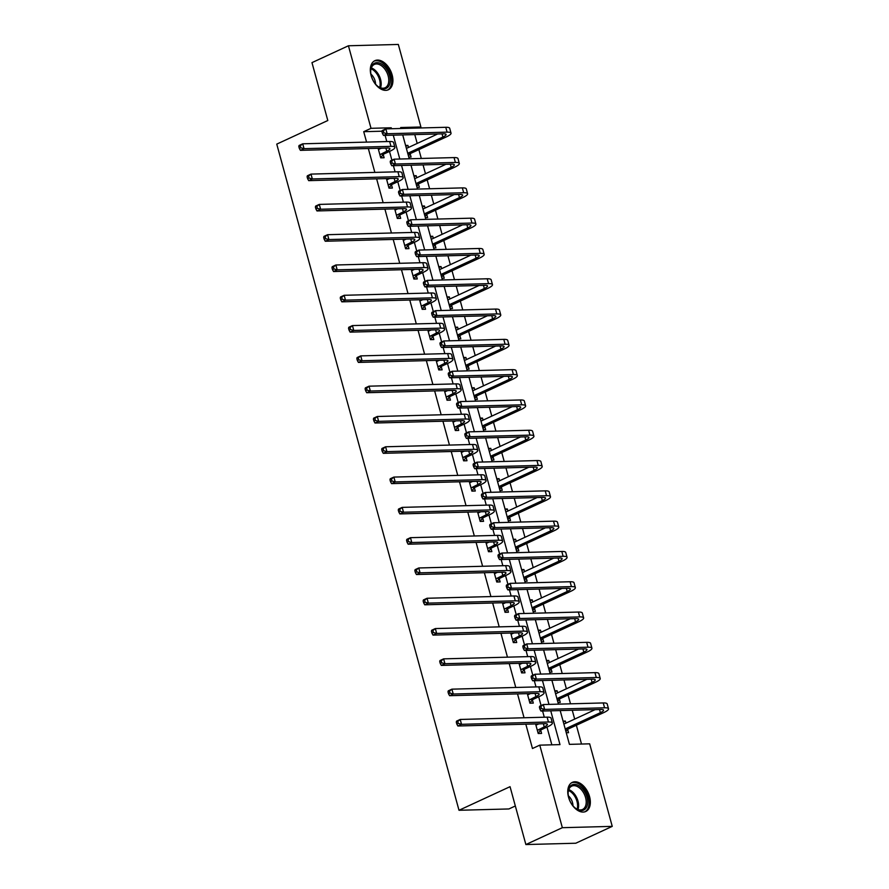 <?xml version="1.0" encoding="UTF-8"?>
<svg xmlns="http://www.w3.org/2000/svg" width="889" height="889" viewBox="0 0 889 889"><rect width="100%" height="100%" fill="white"/><g stroke="black" fill="none" stroke-linecap="round" stroke-linejoin="round"><path stroke-width="1.33" d="M568.538 797.2A16.035 10.012 -114.8 0 1 572.327 782.364A16.035 10.012 -114.8 0 1 589.574 796.644A16.035 10.012 -114.8 0 1 585.784 811.479A16.035 10.012 -114.8 0 1 568.538 797.2M371.102 75.498A16.035 10.012 -114.8 0 1 374.891 60.663A16.035 10.012 -114.8 0 1 392.138 74.932A16.035 10.012 -114.8 0 1 388.349 89.778A16.035 10.012 -114.8 0 1 371.102 75.498M515.331 805.979L508.897 808.957L459.002 810.279L276.757 144.118L327.808 120.515L311.972 62.63L348.432 45.772L398.328 44.45L420.908 126.994L400.683 127.527L400.95 128.483M418.719 128.005L420.908 126.994M581.506 744.037L576.361 725.257M574.683 719.09L572.26 710.244M570.505 703.821L568.071 694.954M566.393 688.797L563.97 679.952M562.215 673.518L559.792 664.661M558.103 658.493L555.681 649.659M553.925 643.225L551.502 634.357M549.813 628.201L547.391 619.355M545.635 612.921L543.212 604.064M541.523 597.908L539.101 589.063M537.345 582.628L534.922 573.761M533.233 567.604L530.822 558.759M529.055 552.325L526.632 543.468M524.943 537.312L522.532 528.466M520.765 522.032L518.343 513.164M516.665 507.008L514.242 498.162M512.475 491.728L510.053 482.871M508.375 476.715L505.952 467.87M504.196 461.435L501.763 452.579M500.085 446.411L497.662 437.566M495.906 431.132L493.484 422.275M491.795 416.119L489.372 407.273M487.617 400.839L485.194 391.982M483.505 385.815L481.082 376.969M479.327 370.546L476.904 361.679M475.215 355.522L472.792 346.677M471.037 340.243L468.614 331.386M466.925 325.218L464.514 316.384M462.747 309.95L460.324 301.082M458.635 294.926L456.224 286.08M454.457 279.646L452.034 270.789M450.356 264.622L447.934 255.788M446.167 249.353L443.744 240.486M442.066 234.329L439.644 225.484M437.888 219.05L435.454 210.193M433.776 204.037L431.354 195.191M429.598 188.757L427.176 179.889M425.487 173.733L423.064 164.887M421.308 158.453L418.886 149.596M417.197 143.44L414.774 134.595M560.192 710.567L569.427 744.36L589.663 743.826L612.243 826.37L562.348 827.692L539.767 745.149L559.992 744.615L550.747 710.822M562.348 827.692L525.877 844.55L575.783 843.228L612.243 826.37M405.584 145.44L407.884 145.385L408.451 147.474M408.773 157.097L411.074 157.042L410.207 153.886M413.874 175.744L416.174 175.678L416.741 177.778M417.063 187.401L419.364 187.335L418.497 184.179M422.164 206.037L424.464 205.981L425.031 208.07M425.353 217.694L427.642 217.627L426.787 214.482M430.454 236.341L432.743 236.274L433.321 238.374M433.643 247.987L435.932 247.931L435.077 244.775M438.744 266.633L441.033 266.578L441.611 268.667M441.933 278.29L444.222 278.224L443.367 275.079M447.034 296.937L449.323 296.87L449.901 298.971M450.212 308.583L452.512 308.527L451.645 305.372M455.312 327.23L457.613 327.174L458.191 329.263M458.502 338.887L460.802 338.82L459.935 335.675M463.602 357.534L465.903 357.467L466.469 359.567M466.792 369.179L469.092 369.124L468.225 365.968M471.892 387.826L474.193 387.771L474.759 389.86M475.082 399.483L477.382 399.417L476.515 396.272M480.182 418.13L482.483 418.063L483.049 420.164M483.372 429.776L485.672 429.72L484.805 426.564M488.472 448.423L490.772 448.356L491.339 450.456M491.661 460.08L493.951 460.013L493.095 456.857M496.762 478.715L499.051 478.66L499.629 480.749M499.951 490.372L502.241 490.317L501.385 487.161M505.052 509.019L507.341 508.953L507.919 511.053M508.241 520.676L510.53 520.61L509.675 517.454M513.342 539.312L515.631 539.256L516.209 541.345M516.52 550.969L518.82 550.902L517.954 547.757M521.621 569.616L523.921 569.549L524.499 571.649M524.81 581.262L527.11 581.206L526.244 578.05M529.911 599.908L532.211 599.853L532.778 601.942M533.1 611.565L535.4 611.499L534.533 608.354M538.201 630.212L540.501 630.145L541.068 632.246M541.39 641.858L543.69 641.802L542.823 638.646M546.491 660.505L548.791 660.449L549.358 662.538M549.68 672.162L551.98 672.095L551.113 668.95M554.78 690.809L557.081 690.742L557.647 692.842M557.97 702.454L560.259 702.399L559.403 699.243M563.07 721.101L565.36 721.046L565.937 723.135M566.26 732.758L568.549 732.692L567.693 729.547M382.014 131.205L363.723 131.694L366.579 142.107M368.335 148.541L374.858 172.399M376.625 178.833L383.148 202.703M384.915 209.137L391.438 232.996M393.205 239.43L399.728 263.3M401.484 269.734L408.018 293.592M409.773 300.026L416.308 323.896M418.063 330.33L424.598 354.189M426.353 360.623L432.887 384.493M434.643 390.916L441.166 414.785M442.933 421.219L449.456 445.078M451.223 451.512L457.746 475.382M459.513 481.816L466.036 505.674M467.792 512.108L474.326 535.978M476.082 542.412L482.616 566.271M484.372 572.705L490.906 596.575M492.662 603.009L499.196 626.867M500.952 633.301L507.475 657.171M509.241 663.605L515.764 687.464M517.531 693.898L524.054 717.767M525.821 724.191L532.467 748.516L539.767 745.149M551.836 744.826L546.979 727.08M544.29 717.223L542.59 711.033M541.09 705.566L538.69 696.787M536 686.93L534.3 680.741M532.8 675.262L530.4 666.494M527.71 656.627L526.01 650.437M524.521 644.97L522.121 636.191M519.42 626.334L517.731 620.144M516.231 614.666L513.831 605.898M511.131 596.03L509.441 589.851M507.941 584.373L505.541 575.594M502.841 565.737L501.152 559.548M499.651 554.069L497.251 545.301M494.551 535.434L492.862 529.255M491.361 523.777L488.961 514.998M486.261 505.141L484.572 498.951M483.071 493.473L480.671 484.705M477.982 474.848L476.282 468.659M474.782 463.18L472.381 454.401M469.692 444.544L467.992 438.355M466.492 432.876L464.091 424.109M461.402 414.252L459.702 408.062M458.213 402.584L455.813 393.805M453.112 383.948L451.423 377.758M449.923 372.291L447.523 363.512M444.822 353.655L443.133 347.466M441.633 341.987L439.233 333.219M436.532 323.352L434.843 317.162M433.343 311.695L430.943 302.916M428.242 293.059L426.553 286.869M425.053 281.391L422.653 272.623M419.952 262.755L418.263 256.577M416.763 251.098L414.363 242.319M411.674 232.462L409.973 226.273M408.473 220.794L406.073 212.027M403.384 202.159L401.684 195.98M400.183 190.502L397.783 181.723M395.094 171.866L393.394 165.676M391.905 160.198L389.504 151.43M386.804 141.573L385.115 135.384M378.114 148.274L380.725 157.842L384.104 157.753L383.237 154.597M381.481 148.196L378.403 149.341M386.404 178.578L389.015 188.146L392.382 188.046L391.527 184.901M389.771 178.489L386.693 179.645M394.694 208.871L397.305 218.438L400.672 218.35L399.817 215.194M398.061 208.793L394.983 209.937M402.973 239.174L405.595 248.731L408.962 248.642L408.107 245.497M411.263 269.467L413.885 279.035L417.252 278.946L416.396 275.79M414.641 269.389L411.551 270.534M419.552 299.771L422.175 309.328L425.542 309.239L424.675 306.094M422.931 299.682L419.841 300.826M427.842 330.063L430.454 339.631L433.832 339.542L432.965 336.386M431.221 329.986L428.131 331.13M436.132 360.367L438.744 369.924L442.122 369.835L441.255 366.69M439.499 360.278L436.421 361.423M444.422 390.66L447.034 400.228L450.412 400.139L449.545 396.983M447.789 390.582L444.711 391.727M452.712 420.964L455.324 430.52L458.691 430.432L457.835 427.276M461.002 451.256L463.614 460.824L466.981 460.735L466.125 457.579M464.369 451.168L461.291 452.323M469.281 481.549L471.903 491.117L475.271 491.028L474.415 487.872M472.659 481.471L469.581 482.616M477.571 511.853L480.193 521.421L483.56 521.332L482.705 518.176M480.949 511.764L477.86 512.92M485.861 542.146L488.483 551.713L491.85 551.625L490.984 548.469M489.239 542.068L486.15 543.212M494.151 572.449L496.762 582.006L500.14 581.917L499.274 578.772M502.441 602.742L505.052 612.31L508.43 612.221L507.563 609.065M510.731 633.046L513.342 642.603L516.72 642.514L515.853 639.369M514.098 632.957L511.019 634.101M519.02 663.338L521.632 672.906L524.999 672.817L524.143 669.661M522.388 663.261L519.309 664.405M527.31 693.642L529.922 703.199L533.289 703.11L532.433 699.965M530.677 693.553L527.599 694.698M535.589 723.935L538.212 733.503L541.579 733.414L540.723 730.258M538.967 723.857L535.889 725.002M525.877 844.55L510.053 786.676L459.002 810.279M363.723 131.694L371.013 128.316L348.432 45.772M391.504 128.727L391.249 127.783L371.013 128.316M548.991 704.388L542.457 680.518M540.701 674.095L534.167 650.226M532.411 643.792L525.877 619.933M524.121 613.499L517.598 589.629M515.831 583.195L509.308 559.337M507.541 552.902L501.018 529.033M499.251 522.599L492.728 498.74M490.972 492.306L484.438 468.436M482.683 462.002L476.148 438.144M474.393 431.71L467.858 407.84M466.103 401.406L459.569 377.547M457.813 371.113L451.29 347.243M449.523 340.82L443 316.951M441.233 310.517L434.71 286.647M432.943 280.224L426.42 256.354M424.664 249.92L418.13 226.062M416.374 219.627L409.84 195.758M408.084 189.324L401.55 165.465M399.794 159.031L393.26 135.161M402.706 134.917L409.229 158.775M410.996 165.21L417.519 189.079M419.286 195.513L425.809 219.372M427.576 225.806L434.099 249.676M435.854 256.099L442.389 279.968M444.144 286.402L450.679 310.261M452.434 316.695L458.968 340.565M460.724 346.999L467.258 370.857M469.014 377.292L475.537 401.161M477.304 407.595L483.827 431.454M485.594 437.888L492.117 461.758M493.884 468.192L500.407 492.05M502.163 498.485L508.697 522.354M510.453 528.788L516.987 552.647M518.743 559.081L525.277 582.951M527.033 589.374L533.567 613.243M535.322 619.677L541.846 643.547M543.612 649.97L550.135 673.84M551.902 680.274L558.425 704.132M389.049 128.794L391.249 127.783M405.829 146.329L407.884 145.385M414.118 176.633L416.174 175.678M422.408 206.926L424.464 205.981M430.698 237.23L432.743 236.274M438.988 267.522L441.033 266.578M447.267 297.826L449.323 296.87M455.557 328.119L457.613 327.174M463.847 358.423L465.903 357.467M472.137 388.715L474.193 387.771M480.427 419.008L482.483 418.063M488.717 449.312L490.772 448.356M497.007 479.604L499.051 478.66M505.296 509.908L507.341 508.953M513.575 540.201L515.631 539.256M521.865 570.505L523.921 569.549M530.155 600.797L532.211 599.853M538.445 631.101L540.501 630.145M546.735 661.394L548.791 660.449M555.025 691.698L557.081 690.742M563.315 721.99L565.36 721.046M379.87 154.686L386.759 151.23A10.279 2.089 164.7 0 0 389.927 148.696A10.279 2.089 164.7 0 0 387.304 148.03L300.393 150.341L299.337 148.43L300.793 147.752L300.26 145.807L298.804 146.485L299.337 148.43M298.804 146.485L299.06 145.485L302.716 143.807L304.038 148.663L390.949 146.352A15.424 3.123 -15.3 0 1 394.883 147.341A15.424 3.123 -15.3 0 1 390.127 151.141L383.626 154.141L380.67 157.62M378.314 149.03L379.514 149.108M300.26 145.807L302.716 143.807L389.626 141.495A15.424 3.123 -15.3 0 1 393.56 142.484L394.883 147.341M300.793 147.752L304.038 148.663L300.393 150.341M380.259 154.23L383.626 154.141M437.644 133.983L406.484 148.385M381.914 131.561L382.448 133.506L383.904 132.828L383.37 130.894L381.914 131.561L382.17 130.572L385.826 128.883L387.148 133.739L447.089 132.15A15.424 3.123 -15.3 0 1 451.023 133.128A15.424 3.123 -15.3 0 1 446.267 136.939L410.596 153.43L408.462 155.942M407.729 153.286L442.9 137.028A10.279 2.089 164.7 0 0 446.067 134.495A10.279 2.089 164.7 0 0 443.444 133.828L383.503 135.428L382.448 133.506M383.37 130.894L385.826 128.883L445.767 127.294A15.424 3.123 -15.3 0 1 449.701 128.283L451.023 133.128M383.904 132.828L387.148 133.739L383.503 135.428M407.795 153.497L410.596 153.43M388.115 86.989A13.88 8.657 -114.8 0 1 377.681 86.244A13.88 8.657 -114.8 0 1 370.669 71.076A13.88 8.657 -114.8 0 1 372.791 64.519A13.88 8.657 -114.8 0 1 386.548 68.986A13.88 8.657 -114.8 0 1 388.115 86.989M377.414 86.011A12.846 8.023 65.2 0 0 385.115 87.755A12.846 8.023 65.2 0 0 386.815 86.489A12.846 8.023 65.2 0 0 386.237 71.242A12.846 8.023 65.2 0 0 374.336 64.43A12.846 8.023 65.2 0 0 372.635 65.697A12.846 8.023 65.2 0 0 370.669 71.42M387.271 90.156A15.935 9.946 65.2 0 0 389.249 88.656A15.935 9.946 65.2 0 0 388.582 69.831A15.935 9.946 65.2 0 0 373.902 61.23M375.525 84.066A9.146 5.712 65.2 0 0 370.935 74.131M568.782 797.711A13.88 8.657 -114.8 0 1 568.104 792.777A13.88 8.657 -114.8 0 1 576.105 784.554A13.88 8.657 -114.8 0 1 586.996 797.222A13.88 8.657 -114.8 0 1 585.106 809.134A13.88 8.657 -114.8 0 1 575.116 807.945A13.88 8.657 -114.8 0 1 568.782 797.711M574.861 807.723A12.846 8.023 65.2 0 0 582.551 809.468A12.846 8.023 65.2 0 0 585.584 797.577A12.846 8.023 65.2 0 0 571.771 786.132A12.846 8.023 65.2 0 0 568.104 793.132M572.961 805.767A9.146 5.712 65.2 0 0 572.516 802.567A9.146 5.712 65.2 0 0 568.371 795.833M584.706 811.868A15.935 9.946 65.2 0 0 588.34 797.189A15.935 9.946 65.2 0 0 571.338 782.942M388.16 184.99L395.049 181.523A10.279 2.089 164.7 0 0 398.216 178.989A10.279 2.089 164.7 0 0 395.594 178.333L308.683 180.645L307.627 178.722L309.083 178.056L308.55 176.111L307.094 176.789L307.627 178.722M307.094 176.789L307.35 175.789L310.994 174.1L312.328 178.956L399.239 176.644A15.424 3.123 -15.3 0 1 403.173 177.633A15.424 3.123 -15.3 0 1 398.416 181.434L391.916 184.445L388.96 187.912M386.604 179.322L387.804 179.4M308.55 176.111L310.994 174.1L397.916 171.788A15.424 3.123 -15.3 0 1 401.85 172.777L403.173 177.633M309.083 178.056L312.328 178.956L308.683 180.645M388.549 184.534L391.916 184.445M396.438 215.282L403.328 211.826A10.279 2.089 164.7 0 0 406.506 209.293A10.279 2.089 164.7 0 0 403.884 208.626L316.973 210.937L315.917 209.026L317.373 208.348L316.84 206.404L315.384 207.081L315.917 209.026M315.384 207.081L315.639 206.081L319.284 204.403L320.618 209.248L407.529 206.948A15.424 3.123 -15.3 0 1 411.463 207.937A15.424 3.123 -15.3 0 1 406.706 211.738L400.206 214.738L397.239 218.216M394.894 209.615L396.094 209.704M316.84 206.404L319.284 204.403L406.195 202.092A15.424 3.123 -15.3 0 1 410.14 203.081L411.463 207.937M317.373 208.348L320.618 209.248L316.973 210.937M396.838 214.827L400.206 214.738M390.204 161.865L390.738 163.809L392.193 163.132L391.66 161.187L390.204 161.865L390.46 160.865L394.105 159.175L395.438 164.032L455.379 162.443A15.424 3.123 -15.3 0 1 459.313 163.432A15.424 3.123 -15.3 0 1 454.557 167.232L418.886 183.723L416.741 186.234M414.696 178.722L445.922 164.287M416.019 183.578L451.19 167.321A10.279 2.089 164.7 0 0 454.357 164.787A10.279 2.089 164.7 0 0 451.734 164.132L391.793 165.721L390.738 163.809M391.66 161.187L394.105 159.175L454.057 157.586A15.424 3.123 -15.3 0 1 457.991 158.575L459.313 163.432M392.193 163.132L395.438 164.032L391.793 165.721M416.074 183.801L418.886 183.723M398.494 192.157L399.028 194.102L400.483 193.424L399.95 191.491L398.494 192.157L398.75 191.168L402.395 189.479L403.728 194.335L463.669 192.735A15.424 3.123 -15.3 0 1 467.603 193.724A15.424 3.123 -15.3 0 1 462.847 197.525L427.176 214.027L425.031 216.538M422.975 209.026L454.212 194.58M424.309 213.882L459.469 197.614A10.279 2.089 164.7 0 0 462.647 195.08A10.279 2.089 164.7 0 0 460.024 194.424L400.083 196.013L399.028 194.102M399.95 191.491L402.395 189.479L462.336 187.89A15.424 3.123 -15.3 0 1 466.281 188.868L467.603 193.724M400.483 193.424L403.728 194.335L400.083 196.013M424.364 214.093L427.176 214.027M404.728 245.586L411.618 242.119A10.279 2.089 164.7 0 0 414.796 239.585A10.279 2.089 164.7 0 0 412.174 238.93L325.263 241.241L324.196 239.319L325.663 238.652L325.13 236.707L323.674 237.374L324.196 239.319M403.273 240.241L406.362 239.085M323.674 237.374L323.929 236.385L327.574 234.696L328.908 239.552L415.819 237.241A15.424 3.123 -15.3 0 1 419.752 238.23A15.424 3.123 -15.3 0 1 414.996 242.03L408.496 245.042L405.528 248.509M403.184 239.919L404.384 239.997M325.13 236.707L327.574 234.696L414.485 232.385A15.424 3.123 -15.3 0 1 418.43 233.374L419.752 238.23M325.663 238.652L328.908 239.552L325.263 241.241M405.117 245.131L408.496 245.042M413.018 275.879L419.908 272.423A10.279 2.089 164.7 0 0 423.086 269.889A10.279 2.089 164.7 0 0 420.464 269.223L333.542 271.534L332.486 269.623L333.942 268.945L333.419 267L331.953 267.678L332.486 269.623M331.953 267.678L332.219 266.678L335.864 264.989L337.198 269.845L424.109 267.545A15.424 3.123 -15.3 0 1 428.042 268.534A15.424 3.123 -15.3 0 1 423.286 272.334L416.785 275.334L413.818 278.813M411.474 270.212L412.674 270.3M333.419 267L335.864 264.989L422.775 262.688A15.424 3.123 -15.3 0 1 426.709 263.677L428.042 268.534M333.942 268.945L337.198 269.845L333.542 271.534M413.407 275.423L416.785 275.334M421.308 306.183L428.198 302.716A10.279 2.089 164.7 0 0 431.376 300.182A10.279 2.089 164.7 0 0 428.742 299.526L341.832 301.838L340.776 299.915L342.232 299.237L341.709 297.304L340.243 297.971L340.776 299.915M340.243 297.971L340.509 296.982L344.154 295.292L345.477 300.149L432.398 297.837A15.424 3.123 -15.3 0 1 436.332 298.826A15.424 3.123 -15.3 0 1 431.565 302.627L425.075 305.627L422.108 309.105M419.764 300.515L420.964 300.593M341.709 297.304L344.154 295.292L431.065 292.981A15.424 3.123 -15.3 0 1 434.999 293.97L436.332 298.826M342.232 299.237L345.477 300.149L341.832 301.838M421.697 305.716L425.075 305.627M406.784 222.461L407.306 224.406L408.773 223.728L408.24 221.783L406.784 222.461L407.04 221.461L410.685 219.772L412.018 224.628L471.959 223.039A15.424 3.123 -15.3 0 1 475.893 224.028A15.424 3.123 -15.3 0 1 471.137 227.828L435.466 244.319L433.321 246.831M431.265 239.319L462.502 224.884M432.599 244.175L467.758 227.917A10.279 2.089 164.7 0 0 470.937 225.384A10.279 2.089 164.7 0 0 468.314 224.728L408.373 226.317L407.306 224.406M408.24 221.783L410.685 219.772L470.625 218.183A15.424 3.123 -15.3 0 1 474.57 219.172L475.893 224.028M408.773 223.728L412.018 224.628L408.373 226.317M432.654 244.397L435.466 244.319M415.074 252.754L415.596 254.698L417.063 254.021L416.53 252.087L415.074 252.754L415.33 251.754L418.975 250.076L420.308 254.932L480.249 253.332A15.424 3.123 -15.3 0 1 484.183 254.321A15.424 3.123 -15.3 0 1 479.427 258.121L443.755 274.612L441.611 277.124M439.555 269.623L470.792 255.176M440.888 274.479L476.048 258.21A10.279 2.089 164.7 0 0 479.227 255.676A10.279 2.089 164.7 0 0 476.604 255.021L416.663 256.61L415.596 254.698M416.53 252.087L418.975 250.076L478.915 248.476A15.424 3.123 -15.3 0 1 482.849 249.465L484.183 254.321M417.063 254.021L420.308 254.932L416.663 256.61M440.944 274.69L443.755 274.612M423.353 283.058L423.886 284.991L425.342 284.324L424.82 282.38L423.353 283.058L423.62 282.057L427.265 280.368L428.598 285.225L488.539 283.635A15.424 3.123 -15.3 0 1 492.473 284.624A15.424 3.123 -15.3 0 1 487.705 288.425L452.045 304.916L449.901 307.427M447.845 299.915L479.082 285.469M449.178 304.771L484.338 288.514A10.279 2.089 164.7 0 0 487.516 285.98A10.279 2.089 164.7 0 0 484.894 285.325L424.942 286.914L423.886 284.991M424.82 282.38L427.265 280.368L487.205 278.779A15.424 3.123 -15.3 0 1 491.139 279.768L492.473 284.624M425.342 284.324L428.598 285.225L424.942 286.914M449.234 304.994L452.045 304.916M431.643 313.35L432.176 315.295L433.632 314.617L433.11 312.672L431.643 313.35L431.91 312.35L435.554 310.672L436.877 315.528L496.829 313.928A15.424 3.123 -15.3 0 1 500.763 314.917A15.424 3.123 -15.3 0 1 495.995 318.718L460.324 335.209L458.191 337.72M456.135 330.219L487.372 315.773M457.457 335.064L492.628 318.807A10.279 2.089 164.7 0 0 495.806 316.273A10.279 2.089 164.7 0 0 493.173 315.617L433.232 317.206L432.176 315.295M433.11 312.672L435.554 310.672L495.495 309.072A15.424 3.123 -15.3 0 1 499.429 310.061L500.763 314.917M433.632 314.617L436.877 315.528L433.232 317.206M457.524 335.286L460.324 335.209M439.933 343.654L440.466 345.588L441.922 344.921L441.389 342.976L439.933 343.654L440.199 342.654L443.844 340.965L445.167 345.821L505.108 344.232A15.424 3.123 -15.3 0 1 509.053 345.221A15.424 3.123 -15.3 0 1 504.285 349.021L468.614 365.512L466.481 368.024M464.425 360.512L495.662 346.065M465.747 365.368L500.918 349.11A10.279 2.089 164.7 0 0 504.085 346.577A10.279 2.089 164.7 0 0 501.463 345.91L441.522 347.51L440.466 345.588M441.389 342.976L443.844 340.965L503.785 339.376A15.424 3.123 -15.3 0 1 507.719 340.365L509.053 345.221M441.922 344.921L445.167 345.821L441.522 347.51M465.814 365.59L468.614 365.512M448.223 373.947L448.756 375.891L450.212 375.214L449.678 373.269L448.223 373.947L448.478 372.947L452.134 371.269L453.457 376.114L513.398 374.525A15.424 3.123 -15.3 0 1 517.331 375.514A15.424 3.123 -15.3 0 1 512.575 379.314L476.904 395.805L474.77 398.316M472.715 390.804L503.952 376.369M474.037 395.661L509.208 379.403A10.279 2.089 164.7 0 0 512.375 376.869A10.279 2.089 164.7 0 0 509.753 376.214L449.812 377.803L448.756 375.891M449.678 373.269L452.134 371.269L512.075 369.668A15.424 3.123 -15.3 0 1 516.009 370.657L517.331 375.514M450.212 375.214L453.457 376.114L449.812 377.803M474.104 395.883L476.904 395.805M456.513 404.239L457.046 406.184L458.502 405.517L457.968 403.573L456.513 404.239L456.768 403.25L460.413 401.561L461.747 406.417L521.687 404.828A15.424 3.123 -15.3 0 1 525.621 405.817A15.424 3.123 -15.3 0 1 520.865 409.618L485.194 426.109L483.049 428.62M481.005 421.108L512.231 406.662M482.327 425.964L517.498 409.707A10.279 2.089 164.7 0 0 520.665 407.173A10.279 2.089 164.7 0 0 518.043 406.506L458.102 408.107L457.046 406.184M457.968 403.573L460.413 401.561L520.365 399.972A15.424 3.123 -15.3 0 1 524.299 400.961L525.621 405.817M458.502 405.517L461.747 406.417L458.102 408.107M482.383 426.175L485.194 426.109M464.803 434.543L465.336 436.488L466.792 435.81L466.258 433.865L464.803 434.543L465.058 433.543L468.703 431.854L470.037 436.71L529.977 435.121A15.424 3.123 -15.3 0 1 533.911 436.11A15.424 3.123 -15.3 0 1 529.155 439.911L493.484 456.401L491.339 458.913M489.283 451.401L520.521 436.966M490.617 456.257L525.777 439.999A10.279 2.089 164.7 0 0 528.955 437.466A10.279 2.089 164.7 0 0 526.332 436.81L466.392 438.399L465.336 436.488M466.258 433.865L468.703 431.854L528.644 430.265A15.424 3.123 -15.3 0 1 532.589 431.254L533.911 436.11M466.792 435.81L470.037 436.71L466.392 438.399M490.672 456.479L493.484 456.401M473.092 464.836L473.615 466.781L475.082 466.103L474.548 464.169L473.092 464.836L473.348 463.847L476.993 462.158L478.326 467.014L538.267 465.425A15.424 3.123 -15.3 0 1 542.201 466.414A15.424 3.123 -15.3 0 1 537.445 470.214L501.774 486.705L499.629 489.217M497.573 481.705L528.811 467.258M498.907 486.561L534.067 470.303A10.279 2.089 164.7 0 0 537.245 467.77A10.279 2.089 164.7 0 0 534.622 467.103L474.682 468.703L473.615 466.781M474.548 464.169L476.993 462.158L536.934 460.569A15.424 3.123 -15.3 0 1 540.879 461.558L542.201 466.414M475.082 466.103L478.326 467.014L474.682 468.703M498.962 486.772L501.774 486.705M481.382 495.14L481.905 497.084L483.372 496.406L482.838 494.462L481.382 495.14L481.638 494.14L485.283 492.45L486.616 497.307L546.557 495.718A15.424 3.123 -15.3 0 1 550.491 496.707A15.424 3.123 -15.3 0 1 545.735 500.507L510.064 516.998L507.919 519.509M505.863 511.997L537.1 497.562M507.197 516.853L542.357 500.596A10.279 2.089 164.7 0 0 545.535 498.062A10.279 2.089 164.7 0 0 542.912 497.407L482.971 498.996L481.905 497.084M482.838 494.462L485.283 492.45L545.224 490.861A15.424 3.123 -15.3 0 1 549.158 491.85L550.491 496.707M483.372 496.406L486.616 497.307L482.971 498.996M507.252 517.076L510.064 516.998M489.661 525.432L490.195 527.377L491.65 526.699L491.128 524.766L489.661 525.432L489.928 524.443L493.573 522.754L494.906 527.61L554.847 526.01A15.424 3.123 -15.3 0 1 558.781 526.999A15.424 3.123 -15.3 0 1 554.014 530.8L518.354 547.302L516.209 549.813M514.153 542.301L545.39 527.855M515.487 547.157L550.647 530.889A10.279 2.089 164.7 0 0 553.825 528.355A10.279 2.089 164.7 0 0 551.202 527.699L491.25 529.288L490.195 527.377M491.128 524.766L493.573 522.754L553.514 521.165A15.424 3.123 -15.3 0 1 557.447 522.143L558.781 526.999M491.65 526.699L494.906 527.61L491.25 529.288M515.542 547.368L518.354 547.302M553.68 558.159L522.532 572.56M497.951 555.736L498.485 557.681L499.94 557.003L499.418 555.058L497.951 555.736L498.218 554.736L501.863 553.047L503.185 557.903L563.137 556.314A15.424 3.123 -15.3 0 1 567.071 557.303A15.424 3.123 -15.3 0 1 562.304 561.103L526.632 577.594L524.499 580.106M523.765 577.45L558.937 561.192A10.279 2.089 164.7 0 0 562.115 558.659A10.279 2.089 164.7 0 0 559.481 558.003L499.54 559.592L498.485 557.681M499.418 555.058L501.863 553.047L561.804 551.458A15.424 3.123 -15.3 0 1 565.737 552.447L567.071 557.303M499.94 557.003L503.185 557.903L499.54 559.592M523.832 577.672L526.632 577.594M506.241 586.029L506.774 587.973L508.23 587.296L507.697 585.362L506.241 586.029L506.508 585.029L510.153 583.351L511.475 588.207L571.416 586.607A15.424 3.123 -15.3 0 1 575.361 587.596A15.424 3.123 -15.3 0 1 570.594 591.396L534.922 607.898L532.789 610.399M530.733 602.898L561.97 588.451M532.055 607.754L567.226 591.485A10.279 2.089 164.7 0 0 570.394 588.951A10.279 2.089 164.7 0 0 567.771 588.296L507.83 589.885L506.774 587.973M507.697 585.362L510.153 583.351L570.093 581.75A15.424 3.123 -15.3 0 1 574.027 582.74L575.361 587.596M508.23 587.296L511.475 588.207L507.83 589.885M532.122 607.965L534.922 607.898M514.531 616.333L515.064 618.266L516.52 617.599L515.987 615.655L514.531 616.333L514.787 615.332L518.443 613.643L519.765 618.5L579.706 616.91A15.424 3.123 -15.3 0 1 583.64 617.899A15.424 3.123 -15.3 0 1 578.883 621.7L543.212 638.191L541.079 640.702M539.023 633.19L570.26 618.744M540.345 638.046L575.516 621.789A10.279 2.089 164.7 0 0 578.683 619.255A10.279 2.089 164.7 0 0 576.061 618.6L516.12 620.189L515.064 618.266M515.987 615.655L518.443 613.643L578.383 612.054A15.424 3.123 -15.3 0 1 582.317 613.043L583.64 617.899M516.52 617.599L519.765 618.5L516.12 620.189M540.412 638.269L543.212 638.191M522.821 646.625L523.354 648.57L524.81 647.892L524.277 645.947L522.821 646.625L523.076 645.625L526.721 643.947L528.055 648.803L587.996 647.203A15.424 3.123 -15.3 0 1 591.93 648.192A15.424 3.123 -15.3 0 1 587.173 651.993L551.502 668.484L549.358 670.995M547.313 663.494L578.539 649.048M548.635 668.339L583.806 652.082A10.279 2.089 164.7 0 0 586.973 649.548A10.279 2.089 164.7 0 0 584.351 648.892L524.41 650.481L523.354 648.57M524.277 645.947L526.721 643.947L586.673 642.347A15.424 3.123 -15.3 0 1 590.607 643.336L591.93 648.192M524.81 647.892L528.055 648.803L524.41 650.481M548.691 668.561L551.502 668.484M531.111 676.929L531.644 678.863L533.1 678.196L532.567 676.251L531.111 676.929L531.366 675.929L535.011 674.24L536.345 679.096L596.286 677.507A15.424 3.123 -15.3 0 1 600.219 678.496A15.424 3.123 -15.3 0 1 595.463 682.296L559.792 698.787L557.647 701.299M555.592 693.787L586.829 679.34M556.925 698.643L592.085 682.385A10.279 2.089 164.7 0 0 595.263 679.852A10.279 2.089 164.7 0 0 592.641 679.185L532.7 680.785L531.644 678.863M532.567 676.251L535.011 674.24L594.952 672.651A15.424 3.123 -15.3 0 1 598.897 673.64L600.219 678.496M533.1 678.196L536.345 679.096L532.7 680.785M556.981 698.865L559.792 698.787M539.401 707.222L539.923 709.166L541.39 708.489L540.856 706.544L539.401 707.222L539.656 706.222L543.301 704.544L544.635 709.4L604.576 707.8A15.424 3.123 -15.3 0 1 608.509 708.789A15.424 3.123 -15.3 0 1 603.753 712.589L568.082 729.08L565.937 731.591M563.882 724.079L595.119 709.644M565.215 728.936L600.375 712.678A10.279 2.089 164.7 0 0 603.553 710.144A10.279 2.089 164.7 0 0 600.931 709.489L540.99 711.078L539.923 709.166M540.856 706.544L543.301 704.544L603.242 702.943A15.424 3.123 -15.3 0 1 607.187 703.932L608.509 708.789M541.39 708.489L544.635 709.4L540.99 711.078M565.271 729.158L568.082 729.08M429.598 336.475L436.488 333.019A10.279 2.089 164.7 0 0 439.666 330.486A10.279 2.089 164.7 0 0 437.032 329.819L350.122 332.13L349.066 330.219L350.522 329.541L349.988 327.597L348.532 328.274L349.066 330.219M348.532 328.274L348.799 327.274L352.444 325.585L353.766 330.441L440.677 328.13A15.424 3.123 -15.3 0 1 444.622 329.119A15.424 3.123 -15.3 0 1 439.855 332.919L433.354 335.931L430.398 339.398M428.042 330.808L429.254 330.886M349.988 327.597L352.444 325.585L439.355 323.285A15.424 3.123 -15.3 0 1 443.289 324.274L444.622 329.119M350.522 329.541L353.766 330.441L350.122 332.13M429.987 336.02L433.354 335.931M437.888 366.779L444.778 363.312A10.279 2.089 164.7 0 0 447.945 360.778A10.279 2.089 164.7 0 0 445.322 360.123L358.411 362.423L357.356 360.512L358.812 359.834L358.278 357.9L356.822 358.567L357.356 360.512M356.822 358.567L357.089 357.578L360.734 355.889L362.056 360.745L448.967 358.434A15.424 3.123 -15.3 0 1 452.912 359.423A15.424 3.123 -15.3 0 1 448.145 363.223L441.644 366.224L438.688 369.702M436.332 361.112L437.532 361.19M358.278 357.9L360.734 355.889L447.645 353.578A15.424 3.123 -15.3 0 1 451.579 354.567L452.912 359.423M358.812 359.834L362.056 360.745L358.411 362.423M438.277 366.312L441.644 366.224M446.178 397.072L453.068 393.605A10.279 2.089 164.7 0 0 456.235 391.071A10.279 2.089 164.7 0 0 453.612 390.415L366.701 392.727L365.646 390.804L367.101 390.138L366.568 388.193L365.112 388.871L365.646 390.804M365.112 388.871L365.368 387.871L369.024 386.182L370.346 391.038L457.257 388.726A15.424 3.123 -15.3 0 1 461.191 389.715A15.424 3.123 -15.3 0 1 456.435 393.516L449.934 396.527L446.978 399.994M444.622 391.404L445.822 391.482M366.568 388.193L369.024 386.182L455.935 383.87A15.424 3.123 -15.3 0 1 459.869 384.859L461.191 389.715M367.101 390.138L370.346 391.038L366.701 392.727M446.567 396.616L449.934 396.527M454.457 427.376L461.347 423.909A10.279 2.089 164.7 0 0 464.525 421.375A10.279 2.089 164.7 0 0 461.902 420.719L374.991 423.02L373.936 421.108L375.391 420.43L374.858 418.486L373.402 419.163L373.936 421.108M453.001 422.019L456.09 420.864M373.402 419.163L373.658 418.163L377.303 416.485L378.636 421.342L465.547 419.03A15.424 3.123 -15.3 0 1 469.481 420.019A15.424 3.123 -15.3 0 1 464.725 423.82L458.224 426.82L455.268 430.298M452.912 421.708L454.112 421.786M374.858 418.486L377.303 416.485L464.225 414.174A15.424 3.123 -15.3 0 1 468.159 415.163L469.481 420.019M375.391 420.43L378.636 421.342L374.991 423.02M454.857 426.909L458.224 426.82M462.747 457.668L469.636 454.201A10.279 2.089 164.7 0 0 472.815 451.668A10.279 2.089 164.7 0 0 470.192 451.012L383.281 453.323L382.214 451.401L383.681 450.734L383.148 448.789L381.692 449.467L382.214 451.401M381.692 449.467L381.948 448.467L385.593 446.778L386.926 451.634L473.837 449.323A15.424 3.123 -15.3 0 1 477.771 450.312A15.424 3.123 -15.3 0 1 473.015 454.112L466.514 457.124L463.547 460.591M461.202 452.001L462.402 452.079M383.148 448.789L385.593 446.778L472.504 444.467A15.424 3.123 -15.3 0 1 476.448 445.456L477.771 450.312M383.681 450.734L386.926 451.634L383.281 453.323M463.147 457.213L466.514 457.124M471.037 487.961L477.926 484.505A10.279 2.089 164.7 0 0 481.105 481.971A10.279 2.089 164.7 0 0 478.482 481.305L391.571 483.616L390.504 481.705L391.971 481.027L391.438 479.082L389.982 479.76L390.504 481.705M389.982 479.76L390.238 478.76L393.883 477.082L395.216 481.938L482.127 479.627A15.424 3.123 -15.3 0 1 486.061 480.616A15.424 3.123 -15.3 0 1 481.305 484.416L474.804 487.416L471.837 490.895M469.492 482.305L470.692 482.383M391.438 479.082L393.883 477.082L480.793 474.77A15.424 3.123 -15.3 0 1 484.738 475.759L486.061 480.616M391.971 481.027L395.216 481.938L391.571 483.616M471.426 487.505L474.804 487.416M479.327 518.265L486.216 514.798A10.279 2.089 164.7 0 0 489.394 512.264A10.279 2.089 164.7 0 0 486.772 511.608L399.85 513.92L398.794 511.997L400.25 511.331L399.728 509.386L398.261 510.064L398.794 511.997M398.261 510.064L398.528 509.064L402.172 507.375L403.506 512.231L490.417 509.919A15.424 3.123 -15.3 0 1 494.351 510.908A15.424 3.123 -15.3 0 1 489.583 514.709L483.094 517.72L480.127 521.187M477.782 512.597L478.982 512.675M399.728 509.386L402.172 507.375L489.083 505.063A15.424 3.123 -15.3 0 1 493.017 506.052L494.351 510.908M400.25 511.331L403.506 512.231L399.85 513.92M479.716 517.809L483.094 517.72M487.617 548.557L494.506 545.101A10.279 2.089 164.7 0 0 497.684 542.568A10.279 2.089 164.7 0 0 495.051 541.901L408.14 544.212L407.084 542.301L408.54 541.623L408.018 539.679L406.551 540.356L407.084 542.301M406.551 540.356L406.818 539.356L410.462 537.678L411.785 542.523L498.707 540.223A15.424 3.123 -15.3 0 1 502.641 541.212A15.424 3.123 -15.3 0 1 497.873 545.013L491.384 548.013L488.417 551.491M486.072 542.901L487.272 542.979M408.018 539.679L410.462 537.678L497.373 535.367A15.424 3.123 -15.3 0 1 501.307 536.356L502.641 541.212M408.54 541.623L411.785 542.523L408.14 544.212M488.005 548.102L491.384 548.013M495.906 578.861L502.796 575.394A10.279 2.089 164.7 0 0 505.963 572.86A10.279 2.089 164.7 0 0 503.341 572.205L416.43 574.516L415.374 572.594L416.83 571.927L416.296 569.982L414.841 570.649L415.374 572.594M494.44 573.516L497.54 572.36M414.841 570.649L415.107 569.66L418.752 567.971L420.075 572.827L506.986 570.516A15.424 3.123 -15.3 0 1 510.931 571.505A15.424 3.123 -15.3 0 1 506.163 575.305L499.662 578.317L496.707 581.784M494.351 573.194L495.562 573.272M416.296 569.982L418.752 567.971L505.663 565.66A15.424 3.123 -15.3 0 1 509.597 566.649L510.931 571.505M416.83 571.927L420.075 572.827L416.43 574.516M496.295 578.406L499.662 578.317M504.196 609.154L511.086 605.698A10.279 2.089 164.7 0 0 514.253 603.164A10.279 2.089 164.7 0 0 511.631 602.498L424.72 604.809L423.664 602.898L425.12 602.22L424.586 600.275L423.131 600.953L423.664 602.898M502.73 603.809L505.83 602.653M423.131 600.953L423.397 599.953L427.042 598.264L428.365 603.12L515.276 600.82A15.424 3.123 -15.3 0 1 519.22 601.809A15.424 3.123 -15.3 0 1 514.453 605.609L507.952 608.609L504.996 612.088M502.641 603.487L503.841 603.575M424.586 600.275L427.042 598.264L513.953 595.963A15.424 3.123 -15.3 0 1 517.887 596.952L519.22 601.809M425.12 602.22L428.365 603.12L424.72 604.809M504.585 608.698L507.952 608.609M512.486 639.458L519.376 635.991A10.279 2.089 164.7 0 0 522.543 633.457A10.279 2.089 164.7 0 0 519.921 632.801L433.01 635.113L431.954 633.19L433.41 632.512L432.876 630.579L431.421 631.246L431.954 633.19M431.421 631.246L431.676 630.257L435.332 628.567L436.655 633.424L523.565 631.112A15.424 3.123 -15.3 0 1 527.499 632.101A15.424 3.123 -15.3 0 1 522.743 635.902L516.242 638.902L513.286 642.38M510.931 633.79L512.131 633.868M432.876 630.579L435.332 628.567L522.243 626.256A15.424 3.123 -15.3 0 1 526.177 627.245L527.499 632.101M433.41 632.512L436.655 633.424L433.01 635.113M512.875 639.002L516.242 638.902M520.765 669.75L527.655 666.294A10.279 2.089 164.7 0 0 530.833 663.761A10.279 2.089 164.7 0 0 528.21 663.094L441.3 665.405L440.244 663.494L441.7 662.816L441.166 660.871L439.711 661.549L440.244 663.494M439.711 661.549L439.966 660.549L443.611 658.86L444.945 663.716L531.855 661.416A15.424 3.123 -15.3 0 1 535.789 662.394A15.424 3.123 -15.3 0 1 531.033 666.194L524.532 669.206L521.576 672.673M519.22 664.083L520.421 664.161M441.166 660.871L443.611 658.86L530.533 656.56A15.424 3.123 -15.3 0 1 534.467 657.549L535.789 662.394M441.7 662.816L444.945 663.716L441.3 665.405M521.165 669.295L524.532 669.206M529.055 700.054L535.945 696.587A10.279 2.089 164.7 0 0 539.123 694.053A10.279 2.089 164.7 0 0 536.5 693.398L449.59 695.698L448.523 693.787L449.99 693.109L449.456 691.175L448 691.842L448.523 693.787M448 691.842L448.256 690.853L451.901 689.164L453.234 694.02L540.145 691.709A15.424 3.123 -15.3 0 1 544.079 692.698A15.424 3.123 -15.3 0 1 539.323 696.498L532.822 699.499L529.855 702.977M527.51 694.387L528.711 694.465M449.456 691.175L451.901 689.164L538.812 686.853A15.424 3.123 -15.3 0 1 542.757 687.842L544.079 692.698M449.99 693.109L453.234 694.02L449.59 695.698M529.444 699.587L532.822 699.499M537.345 730.347L544.235 726.88A10.279 2.089 164.7 0 0 547.413 724.346A10.279 2.089 164.7 0 0 544.79 723.69L457.879 726.002L456.813 724.091L458.279 723.413L457.746 721.468L456.29 722.146L456.813 724.091M456.29 722.146L456.546 721.146L460.191 719.457L461.524 724.313L548.435 722.001A15.424 3.123 -15.3 0 1 552.369 722.99A15.424 3.123 -15.3 0 1 547.613 726.791L541.112 729.802L538.145 733.269M535.8 724.679L537 724.757M457.746 721.468L460.191 719.457L547.102 717.145A15.424 3.123 -15.3 0 1 551.047 718.134L552.369 722.99M458.279 723.413L461.524 724.313L457.879 726.002M537.734 729.891L541.112 729.802M385.893 148.074L386.759 151.23M389.626 141.495L390.949 146.352M442.033 133.872L442.9 137.028M445.767 127.294L447.089 132.15M371.324 67.897A12.846 8.023 -114.8 0 1 380.525 87.8M379.67 87.444A12.435 7.757 65.2 0 0 371.046 68.775M568.76 789.61A12.846 8.023 -114.8 0 1 577.994 801.089A12.846 8.023 -114.8 0 1 577.961 809.512M577.105 809.157A12.435 7.757 65.2 0 0 576.994 801.434A12.435 7.757 65.2 0 0 568.482 790.488M394.183 178.367L395.049 181.523M397.916 171.788L399.239 176.644M402.473 208.671L403.328 211.826M406.195 202.092L407.529 206.948M450.323 164.165L451.19 167.321M454.057 157.586L455.379 162.443M458.613 194.469L459.469 197.614M462.336 187.89L463.669 192.735M410.762 238.963L411.618 242.119M414.485 232.385L415.819 237.241M419.041 269.267L419.908 272.423M422.775 262.688L424.109 267.545M427.331 299.56L428.198 302.716M431.065 292.981L432.398 297.837M466.903 224.761L467.758 227.917M470.625 218.183L471.959 223.039M475.182 255.054L476.048 258.21M478.915 248.476L480.249 253.332M483.472 285.358L484.338 288.514M487.205 278.779L488.539 283.635M491.761 315.651L492.628 318.807M495.495 309.072L496.829 313.928M500.051 345.954L500.918 349.11M503.785 339.376L505.108 344.232M508.341 376.247L509.208 379.403M512.075 369.668L513.398 374.525M516.631 406.551L517.498 409.707M520.365 399.972L521.687 404.828M524.921 436.843L525.777 439.999M528.644 430.265L529.977 435.121M533.211 467.147L534.067 470.303M536.934 460.569L538.267 465.425M541.49 497.44L542.357 500.596M545.224 490.861L546.557 495.718M549.78 527.744L550.647 530.889M553.514 521.165L554.847 526.01M558.07 558.036L558.937 561.192M561.804 551.458L563.137 556.314M566.36 588.329L567.226 591.485M570.093 581.75L571.416 586.607M574.65 618.633L575.516 621.789M578.383 612.054L579.706 616.91M582.94 648.926L583.806 652.082M586.673 642.347L587.996 647.203M591.229 679.229L592.085 682.385M594.952 672.651L596.286 677.507M599.519 709.522L600.375 712.678M603.242 702.943L604.576 707.8M435.621 329.863L436.488 333.019M439.355 323.285L440.677 328.13M443.911 360.156L444.778 363.312M447.645 353.578L448.967 358.434M452.201 390.449L453.068 393.605M455.935 383.87L457.257 388.726M460.491 420.753L461.347 423.909M464.225 414.174L465.547 419.03M468.781 451.045L469.636 454.201M472.504 444.467L473.837 449.323M477.071 481.349L477.926 484.505M480.793 474.77L482.127 479.627M485.35 511.642L486.216 514.798M489.083 505.063L490.417 509.919M493.639 541.946L494.506 545.101M497.373 535.367L498.707 540.223M501.929 572.238L502.796 575.394M505.663 565.66L506.986 570.516M510.219 602.542L511.086 605.698M513.953 595.963L515.276 600.82M518.509 632.835L519.376 635.991M522.243 626.256L523.565 631.112M526.799 663.138L527.655 666.294M530.533 656.56L531.855 661.416M535.089 693.431L535.945 696.587M538.812 686.853L540.145 691.709M543.379 723.735L544.235 726.88M547.102 717.145L548.435 722.001"/></g></svg>
